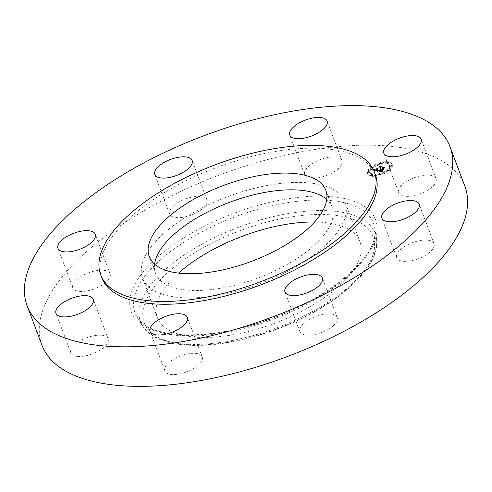 <?xml version="1.0" encoding="UTF-8"?>
<svg xmlns="http://www.w3.org/2000/svg" width="492" height="492" viewBox="0 0 492 492"><rect width="100%" height="100%" fill="white"/><g stroke="black" fill="none" stroke-linecap="round" stroke-linejoin="round"><path stroke-width="0.37" stroke-dasharray="2.46 1.84" d="M141.69 275.212A108.166 46.396 -20.6 0 0 142.557 278.214A108.166 46.396 -20.6 0 0 256.713 284.843A108.166 46.396 -20.6 0 0 345.919 205.102A108.166 46.396 -20.6 0 0 345.052 202.101A108.166 46.396 -20.6 0 0 230.889 195.472A108.166 46.396 -20.6 0 0 141.69 275.212M154.58 264.142A94.292 40.442 -20.6 0 0 155.54 273.331A94.292 40.442 -20.6 0 0 252.07 280.157A94.292 40.442 -20.6 0 0 332.069 206.984A94.292 40.442 -20.6 0 0 326.737 199.432M375.39 174.795A146.167 62.699 -20.6 0 0 225.748 164.217A146.167 62.699 -20.6 0 0 101.746 277.654M464.885 186.296A225.896 96.893 -20.6 0 0 233.626 169.943A225.896 96.893 -20.6 0 0 41.98 345.255M178.559 273.109A108.166 46.396 -20.6 0 0 156.554 314.763A108.166 46.396 -20.6 0 0 157.422 317.764A108.166 46.396 -20.6 0 0 271.584 324.394A108.166 46.396 -20.6 0 0 360.784 244.653A108.166 46.396 -20.6 0 0 359.916 241.652A108.166 46.396 -20.6 0 0 314.603 221.972M333.078 325.944A19.932 8.549 -20.6 0 0 337.192 317.518A19.932 8.549 -20.6 0 0 323.508 314.345A19.932 8.549 -20.6 0 0 303.988 323.121A19.932 8.549 -20.6 0 0 299.874 331.547A19.932 8.549 -20.6 0 0 313.558 334.72A19.932 8.549 -20.6 0 0 333.078 325.944M185.293 372.395A19.932 8.549 -20.6 0 0 202.206 356.928A19.932 8.549 -20.6 0 0 181.8 355.482A19.932 8.549 -20.6 0 0 164.888 370.95A19.932 8.549 -20.6 0 0 185.293 372.395M77.428 356.392A19.932 8.549 -20.6 0 0 98.874 350.87A19.932 8.549 -20.6 0 0 108.16 338.834A19.932 8.549 -20.6 0 0 101.573 335.298A19.932 8.549 -20.6 0 0 80.128 340.815A19.932 8.549 -20.6 0 0 70.842 352.856A19.932 8.549 -20.6 0 0 77.428 356.392M72.662 287.303A19.932 8.549 -20.6 0 0 72.822 287.857A19.932 8.549 -20.6 0 0 93.861 289.081A19.932 8.549 -20.6 0 0 110.3 274.388A19.932 8.549 -20.6 0 0 110.14 273.835A19.932 8.549 -20.6 0 0 89.101 272.611A19.932 8.549 -20.6 0 0 72.662 287.303M173.793 205.607A19.932 8.549 -20.6 0 0 169.672 214.032A19.932 8.549 -20.6 0 0 183.356 217.206A19.932 8.549 -20.6 0 0 202.876 208.43A19.932 8.549 -20.6 0 0 206.991 200.004A19.932 8.549 -20.6 0 0 193.307 196.831A19.932 8.549 -20.6 0 0 173.793 205.607M321.571 159.156A19.932 8.549 -20.6 0 0 304.659 174.623A19.932 8.549 -20.6 0 0 325.064 176.068A19.932 8.549 -20.6 0 0 341.977 160.601A19.932 8.549 -20.6 0 0 321.571 159.156M429.436 175.158A19.932 8.549 -20.6 0 0 407.991 180.681A19.932 8.549 -20.6 0 0 398.711 192.716A19.932 8.549 -20.6 0 0 405.297 196.253A19.932 8.549 -20.6 0 0 426.736 190.736A19.932 8.549 -20.6 0 0 436.023 178.694A19.932 8.549 -20.6 0 0 429.436 175.158M396.564 257.162A19.932 8.549 -20.6 0 0 396.724 257.716A19.932 8.549 -20.6 0 0 417.763 258.94A19.932 8.549 -20.6 0 0 434.202 244.247A19.932 8.549 -20.6 0 0 434.042 243.694A19.932 8.549 -20.6 0 0 413.003 242.47A19.932 8.549 -20.6 0 0 396.564 257.162M388.662 170.988A13.155 5.646 -20.6 0 0 392.29 164.685A13.155 5.646 -20.6 0 0 383.901 162.495A13.155 5.646 -20.6 0 0 371.288 167.643A13.155 5.646 -20.6 0 0 367.659 173.947A13.155 5.646 -20.6 0 0 376.048 176.136A13.155 5.646 -20.6 0 0 388.662 170.988M386.823 170.632A10.363 4.446 -20.6 0 0 389.676 165.669A10.363 4.446 -20.6 0 0 383.065 163.941A10.363 4.446 -20.6 0 0 373.127 168A10.363 4.446 -20.6 0 0 370.273 172.963A10.363 4.446 -20.6 0 0 376.884 174.691A10.363 4.446 -20.6 0 0 386.823 170.632M377.327 171.308L377.936 170.349L375.771 170.724L380.839 167.249L379.098 166.917L379.172 167.366L375.285 170.33L374.615 170.084L374.873 169.574L374.474 170.14L374.99 170.552L374.104 170.25L374.553 169.635L372.788 170.453L377.303 171.357L377.075 170.638L377.684 169.672L375.513 170.054L380.58 166.573L378.846 166.241L378.92 166.69L375.033 169.654L374.363 169.408L374.621 168.897L374.221 169.463L374.738 169.881L373.852 169.574L374.301 168.959L372.536 169.777L377.075 170.638M377.807 171.148L378.379 170.238L377.788 171.216L377.555 170.478L378.127 169.568L377.382 170.564L376.349 170.533L380.279 167.538L381.614 167.089L379.486 166.782L381.3 167.132L380.193 167.489L376.122 170.595L377.555 170.478M381.589 172.182L382.143 171.167L380.79 171.622L379.246 171.419L381.079 170.029L379.695 171.302L381.669 171.302L379.892 171.241L381.405 170.091L381.976 170.201L381.921 170.822L383.563 169.574L381.405 169.777L384.369 167.981L382.505 167.624L382.616 168.129L380.937 169.408L380.494 169.187L380.648 169.629L380.119 169.316L380.316 169.881L377.647 171.425L381.589 172.182L381.337 171.511L381.89 170.496L380.623 170.939L378.994 170.749L380.82 169.353L379.437 170.626L381.417 170.626L379.639 170.564L381.152 169.414L381.724 169.525L381.669 170.146L383.311 168.897L381.152 169.1L384.117 167.305L382.253 166.948L382.364 167.452L380.679 168.738L380.242 168.51L380.39 168.959L379.867 168.639L380.064 169.205L377.395 170.749L381.337 171.511M382.143 171.936L382.628 171.013L381.983 172.095L382.376 170.337L381.89 171.265M384.024 169.482L382.179 170.798L384.024 169.482L383.612 168.836L381.927 170.121L383.772 168.805M382.063 169.586L385.254 167.79L382.856 167.434L384.935 167.833L381.86 169.654L382.622 169.795L381.804 168.916L385.002 167.12L382.604 166.757L384.683 167.157L381.608 168.977L382.585 169.063L381.804 168.916M372.499 175.515A0.799 0.344 -20.6 0 0 372.721 175.134A0.799 0.344 -20.6 0 0 372.21 174.998A0.799 0.344 -20.6 0 0 371.448 175.312A0.799 0.344 -20.6 0 0 371.226 175.693A0.799 0.344 -20.6 0 0 371.737 175.828A0.799 0.344 -20.6 0 0 372.499 175.515M388.268 170.915A0.799 0.344 -20.6 0 0 388.489 170.533A0.799 0.344 -20.6 0 0 387.979 170.398A0.799 0.344 -20.6 0 0 387.216 170.712A0.799 0.344 -20.6 0 0 386.995 171.093A0.799 0.344 -20.6 0 0 387.505 171.222A0.799 0.344 -20.6 0 0 388.268 170.915M380.334 174.783A0.799 0.344 -20.6 0 0 380.556 174.402A0.799 0.344 -20.6 0 0 380.052 174.273A0.799 0.344 -20.6 0 0 379.283 174.586A0.799 0.344 -20.6 0 0 379.061 174.968A0.799 0.344 -20.6 0 0 379.572 175.097A0.799 0.344 -20.6 0 0 380.334 174.783M388.502 163.319A0.799 0.344 -20.6 0 0 388.717 162.938A0.799 0.344 -20.6 0 0 388.213 162.803A0.799 0.344 -20.6 0 0 387.45 163.116A0.799 0.344 -20.6 0 0 387.229 163.498A0.799 0.344 -20.6 0 0 387.733 163.633A0.799 0.344 -20.6 0 0 388.502 163.319M391.65 166.161A0.799 0.344 -20.6 0 0 391.872 165.779A0.799 0.344 -20.6 0 0 391.361 165.65A0.799 0.344 -20.6 0 0 390.599 165.958A0.799 0.344 -20.6 0 0 390.377 166.339A0.799 0.344 -20.6 0 0 390.888 166.474A0.799 0.344 -20.6 0 0 391.65 166.161M371.681 167.723A0.799 0.344 -20.6 0 0 371.46 168.104A0.799 0.344 -20.6 0 0 371.97 168.233A0.799 0.344 -20.6 0 0 372.733 167.926A0.799 0.344 -20.6 0 0 372.954 167.538A0.799 0.344 -20.6 0 0 372.444 167.409A0.799 0.344 -20.6 0 0 371.681 167.723M368.299 172.471A0.799 0.344 -20.6 0 0 368.077 172.852A0.799 0.344 -20.6 0 0 368.588 172.987A0.799 0.344 -20.6 0 0 369.351 172.674A0.799 0.344 -20.6 0 0 369.572 172.292A0.799 0.344 -20.6 0 0 369.062 172.157A0.799 0.344 -20.6 0 0 368.299 172.471M379.609 163.848A0.799 0.344 -20.6 0 0 379.393 164.23A0.799 0.344 -20.6 0 0 379.898 164.359A0.799 0.344 -20.6 0 0 380.667 164.051A0.799 0.344 -20.6 0 0 380.882 163.67A0.799 0.344 -20.6 0 0 380.377 163.535A0.799 0.344 -20.6 0 0 379.609 163.848M378.668 171.136L378.416 170.466M377.647 171.425L377.395 170.749M380.316 169.881L380.064 169.205M380.218 169.851L379.965 169.174M380.138 169.814L379.886 169.137M380.076 169.771L379.824 169.094M380.027 169.722L379.775 169.045M380.002 169.666L379.75 168.99M379.99 169.605L379.738 168.934M379.996 169.543L379.744 168.867M380.021 169.469L379.769 168.793M380.064 169.396L379.806 168.719M380.119 169.316L379.867 168.639M380.211 169.273L379.953 168.596M380.205 169.322L379.953 168.651M380.211 169.371L379.953 168.701M380.224 169.42L379.965 168.744M380.242 169.457L379.99 168.787M380.267 169.494L380.015 168.817M380.304 169.525L380.052 168.854M380.347 169.555L380.095 168.879M380.396 169.58L380.144 168.904M380.457 169.599L380.205 168.922M380.525 169.617L380.273 168.94M380.587 169.623L380.328 168.947M380.648 169.629L380.39 168.959M380.826 169.488L380.574 168.817M380.759 169.476L380.507 168.799M380.697 169.457L380.445 168.781M380.648 169.433L380.39 168.762M380.599 169.408L380.347 168.731M380.562 169.377L380.31 168.707M380.531 169.346L380.279 168.676M380.513 169.31L380.261 168.639M380.501 169.273L380.242 168.602M380.494 169.23L380.236 168.559M380.494 169.187L380.242 168.51M380.648 169.137L380.396 168.467M380.648 169.18L380.396 168.504M380.66 169.217L380.402 168.547M380.673 169.254L380.421 168.578M380.691 169.285L380.439 168.608M380.716 169.316L380.464 168.639M380.747 169.34L380.494 168.664M380.783 169.359L380.531 168.688M380.833 169.383L380.574 168.707M380.882 169.396L380.623 168.725M380.937 169.408L380.679 168.738M382.616 168.129L382.364 167.452M382.505 167.624L382.253 166.948M384.369 167.981L384.117 167.305M383.373 168.276L383.12 167.6M381.405 169.777L381.152 169.1M382.272 169.943L382.02 169.273M383.563 169.574L383.311 168.897M381.921 170.822L381.669 170.146M381.976 170.201L381.724 169.525M381.405 170.091L381.152 169.414M379.892 171.241L379.639 170.564M379.978 171.265L379.726 170.589M380.064 171.284L379.812 170.613M380.138 171.302L379.886 170.632M380.211 171.321L379.959 170.644M380.279 171.333L380.027 170.656M380.371 171.351L380.113 170.675M380.457 171.364L380.199 170.693M380.537 171.376L380.285 170.706M380.617 171.388L380.365 170.712M380.691 171.394L380.439 170.724M380.765 171.407L380.513 170.73M380.833 171.407L380.58 170.736M380.9 171.413L380.648 170.736M381.017 171.413L380.765 170.742M381.134 171.407L380.882 170.73M381.257 171.394L381.005 170.718M381.392 171.37L381.134 170.693M381.528 171.339L381.275 170.669M381.669 171.302L381.417 170.626M381.546 171.351L381.294 170.681M381.423 171.394L381.171 170.724M381.294 171.431L381.036 170.755M381.159 171.456L380.906 170.785M381.023 171.474L380.771 170.798M380.882 171.48L380.63 170.81M380.74 171.48L380.482 170.81M380.593 171.474L380.341 170.798M380.439 171.456L380.187 170.785M380.291 171.431L380.033 170.761M379.984 171.37L379.732 170.693M379.892 171.351L379.639 170.675M379.695 171.302L379.437 170.626M381.306 170.072L381.054 169.396M381.079 170.029L380.82 169.353M379.246 171.419L378.994 170.749M379.393 171.444L379.135 170.773M379.762 171.511L379.51 170.841M379.978 171.56L379.719 170.884M380.088 171.579L379.836 170.902M380.199 171.597L379.947 170.921M380.31 171.61L380.052 170.933M380.414 171.616L380.156 170.945M380.513 171.622L380.261 170.952M380.605 171.628L380.353 170.952M380.703 171.622L380.445 170.952M380.79 171.622L380.537 170.945M380.876 171.61L380.623 170.939M380.956 171.597L380.703 170.927M381.042 171.579L380.79 170.908M381.134 171.56L380.882 170.884M381.232 171.53L380.98 170.853M381.337 171.493L381.085 170.822M381.454 171.456L381.202 170.779M381.577 171.407L381.325 170.736M381.706 171.357L381.454 170.681M381.841 171.302L381.589 170.626M381.989 171.234L381.737 170.564M382.143 171.167L381.89 170.496M381.921 171.48L381.669 170.804M381.884 171.53L381.632 170.853M381.853 171.579L381.601 170.902M381.823 171.622L381.571 170.945M381.78 171.702L381.521 171.025M381.743 171.769L381.491 171.093M381.712 171.843L381.454 171.167M381.694 171.88L381.441 171.21M381.675 171.923L381.423 171.253M381.657 171.972L381.405 171.296M372.788 170.453L372.536 169.777M377.303 171.357L377.044 170.681M372.991 170.361L372.733 169.691M373.182 170.275L372.93 169.605M373.367 170.189L373.114 169.519M373.551 170.109L373.299 169.433M373.723 170.023L373.471 169.346M373.895 169.943L373.637 169.266M374.055 169.863L373.803 169.187M374.215 169.783L373.957 169.107M374.363 169.703L374.111 169.027M374.553 169.635L374.301 168.959M374.467 169.709L374.209 169.033M374.387 169.777L374.135 169.107M374.314 169.845L374.061 169.168M374.258 169.906L374 169.236M374.209 169.968L373.951 169.291M374.166 170.023L373.914 169.346M374.135 170.072L373.883 169.402M374.111 170.121L373.858 169.451M374.098 170.171L373.846 169.494M374.098 170.207L373.846 169.537M374.104 170.25L373.852 169.574M374.123 170.287L373.871 169.611M374.148 170.318L373.895 169.642M374.184 170.349L373.932 169.678M374.228 170.38L373.975 169.709M374.283 170.41L374.031 169.734M374.351 170.435L374.092 169.765M374.424 170.46L374.166 169.783M374.504 170.484L374.252 169.808M374.596 170.503L374.344 169.826M374.67 170.515L374.418 169.838M374.744 170.527L374.492 169.851M374.824 170.54L374.572 169.863M374.904 170.546L374.652 169.869M374.99 170.552L374.738 169.881M375.138 170.398L374.886 169.728M374.91 170.361L374.658 169.685M374.824 170.343L374.572 169.666M374.75 170.324L374.498 169.648M374.689 170.3L374.437 169.629M374.633 170.281L374.375 169.605M374.584 170.257L374.326 169.58M374.541 170.226L374.289 169.555M374.51 170.201L374.258 169.525M374.486 170.171L374.234 169.494M374.474 170.14L374.221 169.463M374.474 170.066L374.215 169.389M374.48 170.029L374.228 169.353M374.504 169.98L374.246 169.31M374.529 169.937L374.277 169.26M374.566 169.881L374.314 169.211M374.609 169.826L374.357 169.156M374.664 169.771L374.412 169.094M374.726 169.709L374.474 169.033M374.799 169.642L374.541 168.971M374.873 169.574L374.621 168.897M374.972 169.592L374.719 168.916M374.904 169.654L374.652 168.977M374.842 169.709L374.59 169.033M374.787 169.765L374.535 169.088M374.738 169.814L374.486 169.143M374.701 169.863L374.449 169.187M374.64 169.949L374.387 169.273M374.615 170.023L374.363 169.346M374.615 170.084L374.363 169.408M374.652 170.14L374.4 169.463M374.683 170.164L374.424 169.488M374.713 170.189L374.461 169.512M374.756 170.207L374.504 169.537M374.812 170.232L374.56 169.555M374.867 170.25L374.615 169.574M374.935 170.269L374.683 169.592M375.009 170.281L374.756 169.611M375.285 170.33L375.033 169.654M379.172 167.366L378.92 166.69M379.098 166.917L378.846 166.241M380.839 167.249L380.58 166.573M379.959 167.489L379.707 166.813M375.771 170.724L375.513 170.054M375.833 170.742L375.581 170.072M375.894 170.761L375.642 170.084M375.962 170.773L375.71 170.103M376.029 170.792L375.771 170.115M376.097 170.804L375.839 170.127M376.177 170.816L375.925 170.146M376.263 170.829L376.005 170.158M376.343 170.835L376.091 170.164M376.423 170.841L376.171 170.164M376.503 170.841L376.251 170.171M376.583 170.841L376.325 170.164M376.657 170.835L376.405 170.158M376.737 170.822L376.485 170.146M376.811 170.81L376.558 170.134M376.89 170.792L376.632 170.121M376.964 170.773L376.712 170.097M377.044 170.749L376.792 170.072M377.13 170.718L376.878 170.041M377.216 170.681L376.964 170.011M377.309 170.644L377.057 169.968M377.401 170.601L377.149 169.924M377.499 170.552L377.247 169.881M377.604 170.503L377.352 169.826M377.708 170.441L377.456 169.771M377.819 170.38L377.567 169.709M377.936 170.349L377.684 169.672M377.881 170.41L377.628 169.734M377.838 170.466L377.579 169.795M377.788 170.527L377.536 169.851M377.745 170.583L377.493 169.906M377.708 170.632L377.456 169.961M377.671 170.687L377.419 170.011M377.641 170.736L377.382 170.06M377.61 170.785L377.358 170.109M377.579 170.829L377.327 170.152M377.555 170.872L377.303 170.201M382.179 170.798L381.927 170.121M382.339 170.767L382.081 170.097M383.871 169.506L383.612 168.836M377.635 171.241L377.13 169.881L376.097 169.863L380.027 166.862L381.362 166.419L379.227 166.105L381.048 166.456L379.941 166.819L375.87 169.924L377.13 169.881M377.788 171.216L377.53 170.54M377.653 171.179L377.401 170.503M377.678 171.105L377.425 170.435M377.715 171.032L377.456 170.355M377.758 170.945L377.499 170.269M377.807 170.853L377.555 170.177M377.874 170.755L377.616 170.078M377.942 170.644L377.69 169.968M378.028 170.527L377.776 169.857M378.12 170.404L377.862 169.734M378.243 170.244L377.991 169.574M378.379 170.238L378.127 169.568M378.28 170.367L378.028 169.697M378.188 170.49L377.936 169.814M378.108 170.607L377.856 169.931M378.041 170.712L377.782 170.041M377.973 170.816L377.721 170.14M377.918 170.908L377.665 170.238M377.874 170.995L377.622 170.324M377.838 171.075L377.579 170.404M381.983 172.095L381.731 171.419M382.118 172.059L381.866 171.382M381.995 171.985L381.743 171.308M382.02 171.874L381.767 171.198M382.05 171.763L381.792 171.093M382.087 171.659L381.835 170.982M382.136 171.548L381.878 170.878M382.192 171.444L381.933 170.773M382.253 171.345L382.001 170.669M382.327 171.241L382.075 170.564M382.407 171.142L382.155 170.466M382.499 171.038L382.241 170.367M382.628 171.013L382.376 170.337M382.555 171.105L382.302 170.429M382.481 171.198L382.229 170.521M382.413 171.29L382.161 170.619M382.358 171.394L382.099 170.718M382.302 171.493L382.05 170.822M382.253 171.603L382.001 170.927M382.21 171.708L381.958 171.038M382.173 171.825L381.921 171.148M377.327 170.576L377.075 169.906M377.229 170.619L376.977 169.943M377.13 170.65L376.878 169.974M377.038 170.675L376.786 169.998M376.946 170.687L376.694 170.017M376.86 170.693L376.608 170.023M376.761 170.693L376.509 170.023M376.651 170.687L376.398 170.017M376.589 170.681L376.337 170.004M376.528 170.675L376.275 169.998M376.46 170.662L376.208 169.992M376.392 170.65L376.14 169.98M376.318 170.638L376.066 169.968M376.122 170.595L375.87 169.924M380.193 167.489L379.941 166.819M381.3 167.132L381.048 166.456M379.486 166.782L379.227 166.105M379.676 166.72L379.424 166.044M381.614 167.089L381.362 166.419M380.279 167.538L380.027 166.862M376.349 170.533L376.097 169.863M376.398 170.552L376.146 169.875M376.454 170.564L376.196 169.888M376.503 170.57L376.251 169.9M376.583 170.589L376.331 169.912M376.663 170.595L376.411 169.924M376.749 170.601L376.491 169.931M376.829 170.607L376.577 169.931M376.921 170.607L376.663 169.931M377.007 170.601L376.755 169.931M377.1 170.595L376.847 169.924M377.192 170.589L376.94 169.912M377.284 170.57L377.032 169.9M382.622 169.795L382.37 169.125M382.837 169.74L382.585 169.063M381.86 169.654L381.608 168.977M383.686 168.258L383.434 167.588M384.935 167.833L384.683 167.157M382.856 167.434L382.604 166.757M383.053 167.366L382.801 166.696M385.254 167.79L385.002 167.12M383.735 168.313L383.477 167.637M388.409 170.312A13.155 5.646 159.4 0 1 375.796 175.466A13.155 5.646 159.4 0 1 367.407 173.27A13.155 5.646 159.4 0 1 371.029 166.972A13.155 5.646 159.4 0 1 383.643 161.819A13.155 5.646 159.4 0 1 392.038 164.014A13.155 5.646 159.4 0 1 388.409 170.312M372.874 167.323A10.363 4.446 159.4 0 1 382.813 163.264A10.363 4.446 159.4 0 1 389.424 164.998A10.363 4.446 159.4 0 1 386.564 169.961A10.363 4.446 159.4 0 1 376.626 174.014A10.363 4.446 159.4 0 1 370.021 172.286A10.363 4.446 159.4 0 1 372.874 167.323M371.196 174.635A0.799 0.344 159.4 0 1 371.958 174.328A0.799 0.344 159.4 0 1 372.469 174.457A0.799 0.344 159.4 0 1 372.247 174.838A0.799 0.344 159.4 0 1 371.485 175.152A0.799 0.344 159.4 0 1 370.974 175.023A0.799 0.344 159.4 0 1 371.196 174.635M386.964 170.035A0.799 0.344 159.4 0 1 387.727 169.722A0.799 0.344 159.4 0 1 388.237 169.857A0.799 0.344 159.4 0 1 388.016 170.238A0.799 0.344 159.4 0 1 387.253 170.552A0.799 0.344 159.4 0 1 386.743 170.417A0.799 0.344 159.4 0 1 386.964 170.035M379.031 173.91A0.799 0.344 159.4 0 1 379.793 173.596A0.799 0.344 159.4 0 1 380.304 173.731A0.799 0.344 159.4 0 1 380.082 174.113A0.799 0.344 159.4 0 1 379.32 174.426A0.799 0.344 159.4 0 1 378.809 174.291A0.799 0.344 159.4 0 1 379.031 173.91M387.192 162.446A0.799 0.344 159.4 0 1 387.96 162.132A0.799 0.344 159.4 0 1 388.465 162.262A0.799 0.344 159.4 0 1 388.249 162.643A0.799 0.344 159.4 0 1 387.481 162.957A0.799 0.344 159.4 0 1 386.976 162.827A0.799 0.344 159.4 0 1 387.192 162.446M390.341 165.287A0.799 0.344 159.4 0 1 391.109 164.974A0.799 0.344 159.4 0 1 391.614 165.109A0.799 0.344 159.4 0 1 391.398 165.49A0.799 0.344 159.4 0 1 390.63 165.798A0.799 0.344 159.4 0 1 390.125 165.669A0.799 0.344 159.4 0 1 390.341 165.287M372.481 167.249A0.799 0.344 159.4 0 1 371.718 167.563A0.799 0.344 159.4 0 1 371.208 167.428A0.799 0.344 159.4 0 1 371.429 167.046A0.799 0.344 159.4 0 1 372.192 166.733A0.799 0.344 159.4 0 1 372.702 166.868A0.799 0.344 159.4 0 1 372.481 167.249M369.098 171.997A0.799 0.344 159.4 0 1 368.336 172.311A0.799 0.344 159.4 0 1 367.825 172.175A0.799 0.344 159.4 0 1 368.047 171.794A0.799 0.344 159.4 0 1 368.809 171.48A0.799 0.344 159.4 0 1 369.32 171.616A0.799 0.344 159.4 0 1 369.098 171.997M380.414 163.375A0.799 0.344 159.4 0 1 379.646 163.688A0.799 0.344 159.4 0 1 379.141 163.553A0.799 0.344 159.4 0 1 379.357 163.172A0.799 0.344 159.4 0 1 380.125 162.858A0.799 0.344 159.4 0 1 380.63 162.993A0.799 0.344 159.4 0 1 380.414 163.375M265.44 322.039A127.366 54.63 -20.6 0 0 374.683 227.63A127.366 54.63 -20.6 0 0 243.103 213.971A127.366 54.63 -20.6 0 0 137.077 316.94A127.366 54.63 -20.6 0 0 265.44 322.039M264.874 321.141A130.509 55.977 -20.6 0 0 376.644 223.479A130.509 55.977 -20.6 0 0 241.99 210.41A130.509 55.977 -20.6 0 0 130.226 308.072A130.509 55.977 -20.6 0 0 264.874 321.141M268.829 330.673A125.392 53.782 -20.6 0 0 376.38 237.734A125.392 53.782 -20.6 0 0 246.836 224.284A125.392 53.782 -20.6 0 0 142.459 325.655A125.392 53.782 -20.6 0 0 268.829 330.673M269.388 331.571A122.25 52.435 -20.6 0 0 374.086 240.09A122.25 52.435 -20.6 0 0 247.95 227.845A122.25 52.435 -20.6 0 0 143.258 319.326A122.25 52.435 -20.6 0 0 269.388 331.571M380.187 171.413L379.929 170.736M380.082 171.388L379.83 170.718M379.799 171.327L379.547 170.65M382.093 171.234L381.841 170.558M382.044 171.302L381.792 170.626M382.001 171.364L381.749 170.687M381.958 171.425L381.706 170.749M381.644 172.022L381.386 171.345M381.626 172.071L381.374 171.4M381.608 172.126L381.355 171.45M332.069 206.984L325.772 190.238M155.54 273.331L149.248 256.59M374.683 227.63C381.448 253.257 329.351 299.837 264.856 320.821C206.738 341.657 148.049 338.281 137.077 316.94L142.459 325.655C156.868 350.156 213.196 351.442 269.413 331.891C331.35 311.03 382.456 268.263 376.38 237.734L374.683 227.63M337.192 317.518L322.328 277.968M299.874 331.547L285.009 291.996M202.206 356.928L187.341 317.377M164.888 370.95L150.023 331.399M108.16 338.834L93.289 299.284M70.842 352.856L55.977 313.306M72.822 287.857L57.958 248.306M110.14 273.835L95.276 234.284M169.672 214.032L154.808 174.482M206.991 200.004L192.126 160.453M304.659 174.623L289.794 135.072M341.977 160.601L327.112 121.05M398.711 192.716L383.84 153.166M436.023 178.694L421.158 139.144M396.724 257.716L381.86 218.165M434.042 243.694L419.178 204.143M157.422 317.764L142.557 278.214M359.916 241.652L345.052 202.101M367.407 173.27L367.659 173.947M392.038 164.014L392.29 164.685M389.424 164.998L389.676 165.669M370.021 172.286L370.273 172.963M372.469 174.457L372.721 175.134M370.974 175.023L371.226 175.693M388.237 169.857L388.489 170.533M386.743 170.417L386.995 171.093M380.304 173.731L380.556 174.402M378.809 174.291L379.061 174.968M388.465 162.262L388.717 162.938M386.976 162.827L387.229 163.498M391.614 165.109L391.872 165.779M390.125 165.669L390.377 166.339M371.208 167.428L371.46 168.104M372.702 166.868L372.954 167.538M367.825 172.175L368.077 172.852M369.32 171.616L369.572 172.292M379.141 163.553L379.393 164.23M380.63 162.993L380.882 163.67"/><path stroke-width="0.74" d="M326.737 199.432A94.292 40.442 -20.6 0 0 235.533 200.158A94.292 40.442 -20.6 0 0 154.58 264.142M245.779 263.417A94.292 40.442 -20.6 0 0 325.772 190.238A94.292 40.442 -20.6 0 0 229.241 183.411A94.292 40.442 -20.6 0 0 149.248 256.59A94.292 40.442 -20.6 0 0 245.779 263.417M224.696 161.407A146.167 62.699 -20.6 0 0 100.688 274.844A146.167 62.699 -20.6 0 0 250.33 285.428A146.167 62.699 -20.6 0 0 374.332 171.985A146.167 62.699 -20.6 0 0 224.696 161.407M100.688 274.844L101.746 277.654A146.167 62.699 -20.6 0 0 251.387 288.232A146.167 62.699 -20.6 0 0 375.39 174.795L374.332 171.985M218.755 130.392A225.896 96.893 -20.6 0 0 27.115 305.704A225.896 96.893 -20.6 0 0 258.374 322.057A225.896 96.893 -20.6 0 0 450.02 146.745A225.896 96.893 -20.6 0 0 218.755 130.392M419.338 204.697A19.932 8.549 -20.6 0 0 419.178 204.143A19.932 8.549 -20.6 0 0 398.139 202.919A19.932 8.549 -20.6 0 0 381.7 217.612A19.932 8.549 -20.6 0 0 381.86 218.165A19.932 8.549 -20.6 0 0 402.899 219.389A19.932 8.549 -20.6 0 0 419.338 204.697M390.427 156.702A19.932 8.549 -20.6 0 0 411.872 151.185A19.932 8.549 -20.6 0 0 421.158 139.144A19.932 8.549 -20.6 0 0 414.572 135.607A19.932 8.549 -20.6 0 0 393.126 141.13A19.932 8.549 -20.6 0 0 383.84 153.166A19.932 8.549 -20.6 0 0 390.427 156.702M310.2 136.518A19.932 8.549 -20.6 0 0 327.112 121.05A19.932 8.549 -20.6 0 0 306.707 119.605A19.932 8.549 -20.6 0 0 289.794 135.072A19.932 8.549 -20.6 0 0 310.2 136.518M188.012 168.879A19.932 8.549 -20.6 0 0 192.126 160.453A19.932 8.549 -20.6 0 0 178.442 157.28A19.932 8.549 -20.6 0 0 158.922 166.056A19.932 8.549 -20.6 0 0 154.808 174.482A19.932 8.549 -20.6 0 0 168.492 177.655A19.932 8.549 -20.6 0 0 188.012 168.879M95.436 234.838A19.932 8.549 -20.6 0 0 95.276 234.284A19.932 8.549 -20.6 0 0 74.237 233.06A19.932 8.549 -20.6 0 0 57.798 247.753A19.932 8.549 -20.6 0 0 57.958 248.306A19.932 8.549 -20.6 0 0 78.997 249.53A19.932 8.549 -20.6 0 0 95.436 234.838M86.703 295.747A19.932 8.549 -20.6 0 0 65.264 301.264A19.932 8.549 -20.6 0 0 55.977 313.306A19.932 8.549 -20.6 0 0 62.564 316.842A19.932 8.549 -20.6 0 0 84.009 311.319A19.932 8.549 -20.6 0 0 93.289 299.284A19.932 8.549 -20.6 0 0 86.703 295.747M166.936 315.932A19.932 8.549 -20.6 0 0 150.023 331.399A19.932 8.549 -20.6 0 0 170.429 332.844A19.932 8.549 -20.6 0 0 187.341 317.377A19.932 8.549 -20.6 0 0 166.936 315.932M289.124 283.57A19.932 8.549 -20.6 0 0 285.009 291.996A19.932 8.549 -20.6 0 0 298.693 295.169A19.932 8.549 -20.6 0 0 318.207 286.393A19.932 8.549 -20.6 0 0 322.328 277.968A19.932 8.549 -20.6 0 0 308.644 274.794A19.932 8.549 -20.6 0 0 289.124 283.57M27.115 305.704L41.98 345.255A225.896 96.893 -20.6 0 0 273.245 361.608A225.896 96.893 -20.6 0 0 464.885 186.296L450.02 146.745M314.603 221.972A108.166 46.396 -20.6 0 0 178.559 273.109"/></g></svg>
